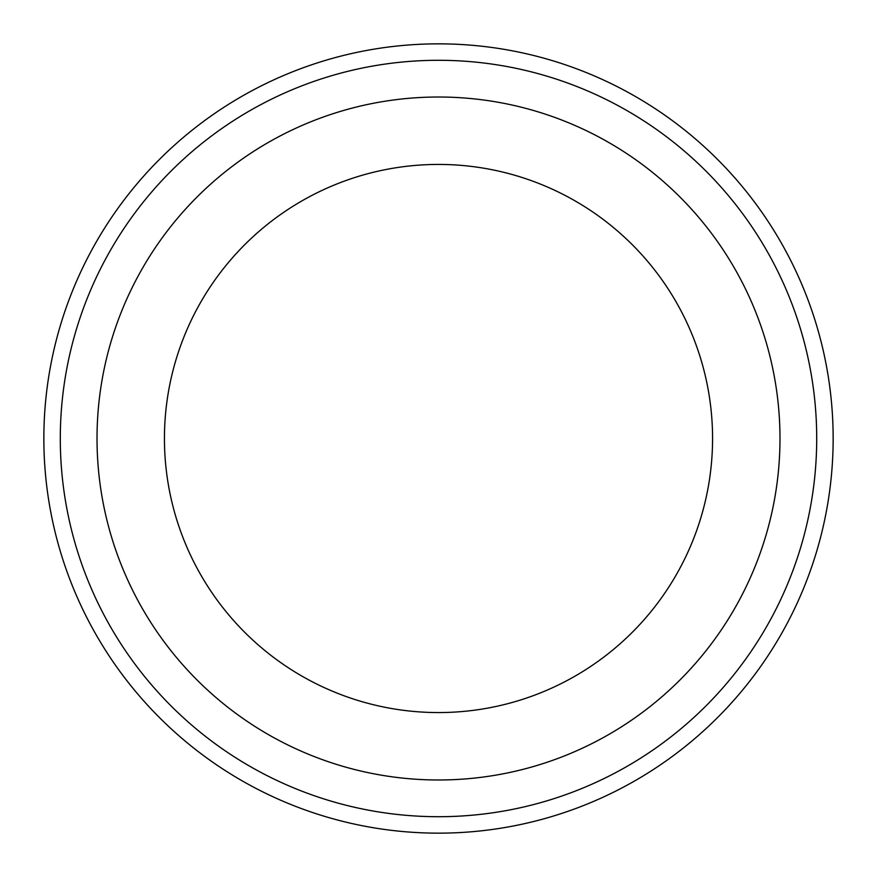 <?xml version="1.0" encoding="UTF-8"?>
<svg xmlns="http://www.w3.org/2000/svg" width="877" height="877" viewBox="0 0 877 877"><rect width="100%" height="100%" fill="white"/><g stroke="black" fill="none" stroke-linecap="round" stroke-linejoin="round"><path stroke-width="1.32" d="M43.85 438.5A394.65 394.65 0 0 1 635.825 96.722A394.65 394.65 0 0 1 635.825 780.278A394.65 394.65 0 0 1 43.85 438.5M97.018 438.5A341.482 341.482 0 0 1 609.241 142.765A341.482 341.482 0 0 1 609.241 734.235A341.482 341.482 0 0 1 97.018 438.5M164.438 438.5A274.062 274.062 0 0 1 575.531 201.151A274.062 274.062 0 0 1 575.531 675.849A274.062 274.062 0 0 1 164.438 438.5M60.294 438.5A378.206 378.206 0 0 1 627.603 110.962A378.206 378.206 0 0 1 627.603 766.038A378.206 378.206 0 0 1 60.294 438.5"/></g></svg>
